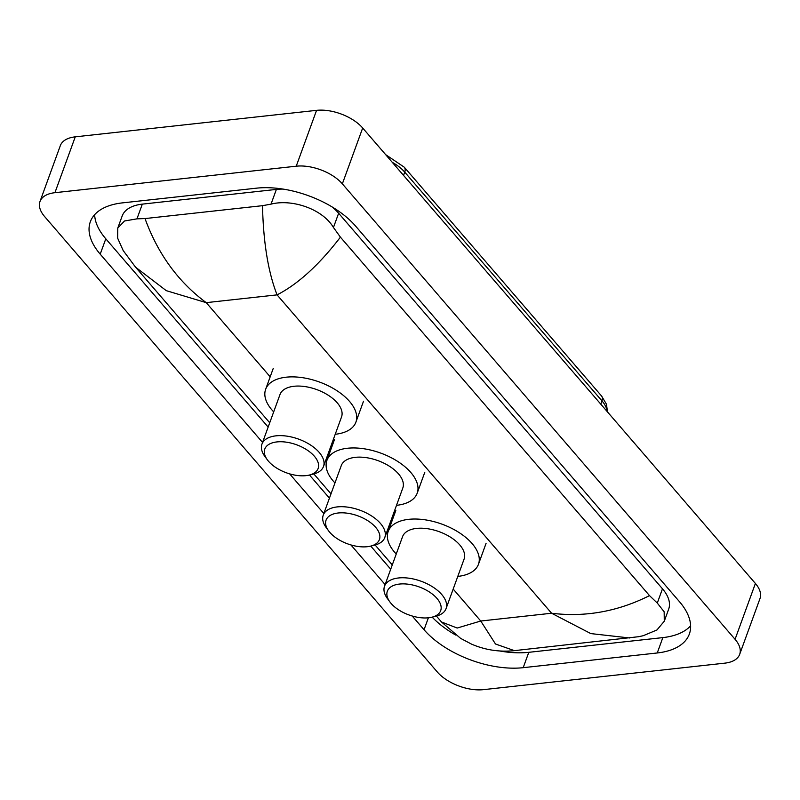<?xml version="1.0" encoding="UTF-8"?>
<svg xmlns="http://www.w3.org/2000/svg" width="800" height="800" viewBox="0 0 800 800"><rect width="100%" height="100%" fill="white"/><g stroke="black" fill="none" stroke-linecap="round" stroke-linejoin="round"><path stroke-width="1.2" d="M40 201.49L60.33 145.64A34.93 18.35 20 0 1 75.26 136.84L316.56 110.35A34.93 18.35 20 0 1 362.68 128L755.4 583.46A34.93 18.35 20 0 1 760 598.51L739.67 654.36A34.93 18.35 20 0 1 724.74 663.16L483.44 689.65A34.93 18.35 20 0 1 437.32 672L44.6 216.54A34.93 18.35 20 0 1 40 201.49A34.93 18.35 20 0 1 54.93 192.69L296.23 166.2A34.93 18.35 20 0 1 342.35 183.85L735.07 639.31A34.93 18.35 20 0 1 739.67 654.36M412.22 616.01L424.05 629.73A75.09 39.46 -160 0 0 523.2 667.68L657.25 652.97A75.09 39.46 -160 0 0 689.35 634.04A75.09 39.46 -160 0 0 679.47 601.69L355.62 226.12A75.09 39.46 -160 0 0 256.48 188.17L122.42 202.88A75.09 39.46 -160 0 0 90.32 221.81A75.09 39.46 -160 0 0 100.21 254.16L262.56 442.44M289.66 473.88L323.84 513.51M350.94 544.95L385.12 584.58M499.5 650.95A75.09 39.46 -160 0 0 528.79 652.32L662.84 637.61A75.09 39.46 -160 0 0 690.62 625.8M432.15 617.13A75.09 39.46 -160 0 0 455.66 635.03M94.65 214.69A75.09 39.46 -160 0 0 105.8 238.8L268.15 427.08M309.48 475.02L329.43 498.15M370.76 546.09L390.71 569.22M283.21 189.11A47.15 24.78 -160 0 0 276.38 189.41L142.32 204.13A47.15 24.78 -160 0 0 122.17 216.01L117.76 228.11L124.49 220.99L136.96 218.85L145.02 218.57L262.5 205.68L271.02 204.14C291.87 198.71 322.49 208.89 333.45 227.48L340.42 237.15C319.03 264.94 297.92 284.18 277.07 294.87C268.19 272.19 263.33 242.46 262.5 205.68M629.75 637.98L590.81 633.59L551.59 613.24C585.23 617.38 617.87 611.51 649.51 595.62L657.29 603.06L664.16 611.81L664.28 621.22L668.68 609.12A47.15 24.78 -160 0 0 662.48 588.81L338.64 213.24A47.15 24.78 -160 0 0 332.01 206.87M145.02 218.57C157.86 253.91 178.26 281.93 206.23 302.65L166.28 290.66L135.55 267.17L123.19 250.56L117.65 238.18L117.76 228.11M649.51 595.62L340.42 237.15M664.28 621.22L656.96 629.96L643.17 635.73L638.65 636.7L514.4 650.64C499.55 652.2 485.29 650.04 471.61 644.16L460.61 638.37L441.48 621.97L457.19 628.04L480.75 621.02L495.5 644.01L514.39 650.64M338.2 512.99A28.38 14.91 20 0 1 374.51 526.07A28.38 14.91 20 0 1 370.56 546.14A28.38 14.91 20 0 1 367.28 546.71A28.38 14.91 20 0 1 328.62 530.87A28.38 14.91 20 0 1 338.2 512.99M328.62 530.87L326.17 527.54A32.74 17.21 20 0 1 323.24 515.16A32.74 17.21 20 0 1 337.24 506.91A32.74 17.21 20 0 1 371.63 515.97A32.74 17.21 20 0 1 384.78 537.56A32.74 17.21 20 0 1 374.57 545.15L370.56 546.14M384.78 537.56L402.82 487.99A32.74 17.21 -160 0 0 389.67 466.4A32.74 17.21 -160 0 0 355.28 457.34A32.74 17.21 -160 0 0 341.28 465.59L323.24 515.16M334.97 482.94A48.03 25.24 20 0 1 326.92 460.37A48.03 25.24 20 0 1 347.45 448.26A48.03 25.24 20 0 1 397.89 461.55A48.03 25.24 20 0 1 417.18 493.22A48.03 25.24 20 0 1 396.65 505.32A48.03 25.24 20 0 1 396.51 505.34M399.48 584.06A28.38 14.91 20 0 1 435.79 597.14A28.38 14.91 20 0 1 431.84 617.21A28.38 14.91 20 0 1 428.55 617.78A28.38 14.91 20 0 1 389.89 601.94A28.38 14.91 20 0 1 399.48 584.06M389.89 601.94L387.45 598.61A32.74 17.21 20 0 1 384.52 586.23A32.74 17.21 20 0 1 398.51 577.97A32.74 17.21 20 0 1 432.91 587.04A32.74 17.21 20 0 1 446.06 608.63A32.74 17.21 20 0 1 435.85 616.22L431.84 617.21M446.06 608.63L464.1 559.06A32.74 17.21 -160 0 0 450.95 537.47A32.74 17.21 -160 0 0 416.56 528.41A32.74 17.21 -160 0 0 402.56 536.66L384.52 586.23M396.25 554.01A48.03 25.24 20 0 1 388.2 531.44A48.03 25.24 20 0 1 408.73 519.33A48.03 25.24 20 0 1 459.17 532.62A48.03 25.24 20 0 1 478.46 564.29A48.03 25.24 20 0 1 457.93 576.39A48.03 25.24 20 0 1 457.79 576.41M276.92 441.92A28.38 14.91 20 0 1 313.23 455A28.38 14.91 20 0 1 309.28 475.07A28.38 14.91 20 0 1 306 475.64A28.38 14.91 20 0 1 267.34 459.8A28.38 14.91 20 0 1 276.92 441.92M267.34 459.8L264.89 456.47A32.74 17.21 20 0 1 261.96 444.09A32.74 17.21 20 0 1 275.96 435.84A32.74 17.21 20 0 1 310.35 444.9A32.74 17.21 20 0 1 323.5 466.49A32.74 17.21 20 0 1 313.29 474.09L309.28 475.07M323.5 466.49L341.54 416.92A32.74 17.21 -160 0 0 328.39 395.33A32.74 17.21 -160 0 0 294 386.27A32.74 17.21 -160 0 0 280 394.53L261.96 444.09M273.69 411.87A48.03 25.24 20 0 1 265.64 389.3A48.03 25.24 20 0 1 286.17 377.19A48.03 25.24 20 0 1 336.61 390.48A48.03 25.24 20 0 1 355.9 422.15A48.03 25.24 20 0 1 335.37 434.26A48.03 25.24 20 0 1 335.23 434.27M453.18 589.05L480.75 621.02L551.59 613.24L277.07 294.87L206.23 302.65L270.18 376.82M330.63 446.91L331.46 447.89M391.9 517.98L392.74 518.95M342.35 183.85L362.68 128M296.23 166.2L316.56 110.35M54.93 192.69L75.26 136.84M735.07 639.31L755.4 583.46M662.84 637.61L657.25 652.97M528.79 652.32L523.2 667.68M428.39 617.79L424.05 629.73M105.8 238.8L100.21 254.16M142.32 204.13L136.96 218.85M276.38 189.41L271.02 204.14M338.64 213.24L333.45 227.48M662.48 588.81L657.29 603.06M385.64 154.63L404.28 167.2A8.73 5.42 139.2 0 1 404.73 172.13A34.93 18.35 -160 0 0 392.26 162.32M607.13 411.51A34.93 18.35 -160 0 0 601.98 400.9A8.73 5.42 -40.8 0 0 601.54 395.97L606.49 404.28L607.48 411.92M600.79 404.16L601.98 400.9L404.73 172.13L403.54 175.39M441.48 621.96L436.41 616.08M392.28 564.9L375.13 545.01M331 493.84L313.85 473.94M269.72 422.77L135.55 267.17M404.28 167.2L601.54 395.97M417.18 493.22L424.8 472.28M326.92 460.37L334.54 439.42M478.46 564.29L486.08 543.34M388.2 531.44L395.82 510.49M355.9 422.15L363.52 401.21M265.64 389.3L273.26 368.36"/></g></svg>

